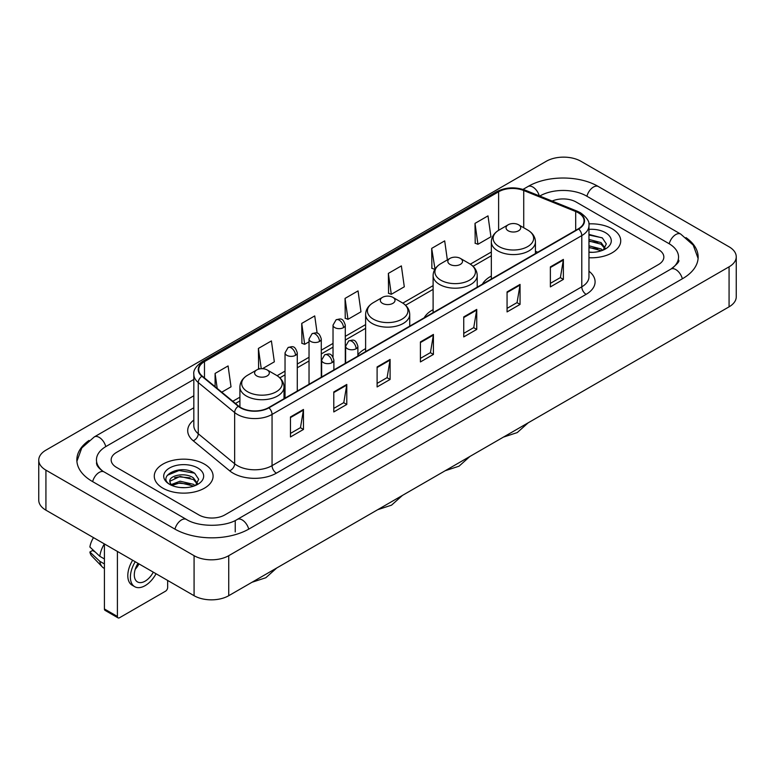<?xml version="1.0" encoding="UTF-8"?>
<svg xmlns="http://www.w3.org/2000/svg" width="775" height="775" viewBox="0 0 775 775"><rect width="100%" height="100%" fill="white"/><g stroke="black" fill="none" stroke-linecap="round" stroke-linejoin="round"><path stroke-width="1.16" d="M365.616 348.634A32.473 18.745 0 0 0 357.885 354.795M433.109 309.661A32.473 18.745 0 0 0 424.196 317.789M491.331 276.045A32.473 18.745 0 0 0 482.418 284.173M612.114 228.809A29.402 16.982 0 0 0 588.845 223.888A29.402 16.982 0 0 1 612.114 228.809A29.402 16.982 0 0 1 620.727 240.812A29.402 16.982 0 0 0 612.114 228.809M204.474 464.147A29.402 16.982 0 0 0 172.428 460.466A29.402 16.982 0 0 0 154.273 476.16A29.402 16.982 0 0 0 162.886 488.163A29.402 16.982 0 0 0 194.932 491.844A29.402 16.982 0 0 0 213.086 476.16A29.402 16.982 0 0 0 204.474 464.147A29.402 16.982 0 0 0 172.428 460.466A29.402 16.982 0 0 0 154.273 476.16A29.402 16.982 0 0 0 162.886 488.163A29.402 16.982 0 0 0 194.932 491.844A29.402 16.982 0 0 0 213.086 476.16A29.402 16.982 0 0 0 204.474 464.147M578.324 212.796A19.607 11.315 180 0 1 584.059 220.797A19.607 11.315 180 0 1 578.324 228.799L268.586 407.631A19.607 11.315 180 0 1 238.671 406.119L202.275 376.108A19.607 11.315 180 0 1 198.729 369.617A19.607 11.315 180 0 1 204.474 361.615L498.616 191.783A19.607 11.315 180 0 1 523.726 190.514L575.699 211.527A19.607 11.315 180 0 1 578.324 212.796M578.663 212.602A20.092 11.606 0 0 0 575.99 211.294L524.007 190.282A20.092 11.606 0 0 0 498.277 191.59L204.125 361.412A20.092 11.606 0 0 0 201.868 376.272L238.264 406.274A20.092 11.606 0 0 0 268.935 407.824L578.663 229.003A20.092 11.606 0 0 0 578.663 212.602M290.46 416.96L290.46 436.964L303.461 429.457L303.461 409.452L290.46 416.96M290.46 433.419L300.477 427.635L303.412 410.12A4.902 2.829 -120 0 0 303.461 409.452M300.39 427.684L303.461 429.457M333.783 391.947L333.783 411.951L346.783 404.453L346.783 384.439L333.783 391.947M333.783 408.406L343.79 402.622L346.725 385.107A4.902 2.829 -120 0 0 346.783 384.439M343.703 402.68L346.783 404.453M377.105 366.933L377.105 386.948L390.096 379.44L390.096 359.435L377.105 366.933M377.105 383.392L387.113 377.619L390.048 360.094A4.902 2.829 -120 0 0 390.096 359.435M387.025 377.667L390.096 379.44M550.376 266.891L550.376 286.905L563.377 279.397L563.377 259.392L550.376 266.891M550.376 283.35L560.393 277.576L563.328 260.061A4.902 2.829 -120 0 0 563.377 259.392M560.306 277.624L563.377 279.397M507.063 291.904L507.063 311.918L520.054 304.41L520.054 284.406L507.063 291.904M507.063 308.363L517.07 302.589L520.006 285.064A4.902 2.829 -120 0 0 520.054 284.406M516.983 302.637L520.054 304.41M463.741 316.917L463.741 336.922L476.741 329.423L476.741 309.409L463.741 316.917M463.741 333.376L473.748 327.593L476.683 310.077A4.902 2.829 -120 0 0 476.741 309.409M473.661 327.641L476.741 329.423M420.418 341.93L420.418 361.935L433.419 354.427L433.419 334.422L420.418 341.93M420.418 358.379L430.435 352.606L433.37 335.091A4.902 2.829 -120 0 0 433.419 334.422M430.348 352.654L433.419 354.427M588.961 257.736A29.402 16.982 0 0 0 620.727 240.812A29.402 16.982 0 0 1 588.961 257.736M198.846 514.92A18.377 10.608 0 0 0 224.837 514.92L658.459 264.566A18.377 10.608 0 0 0 663.846 257.067A18.377 10.608 0 0 0 658.459 249.56L576.154 202.042A18.377 10.608 0 0 0 552.129 201.054A18.377 10.608 0 0 1 576.154 202.042L658.459 249.56A18.377 10.608 0 0 1 663.846 257.067A18.377 10.608 0 0 1 658.459 264.566L224.837 514.92A18.377 10.608 0 0 1 198.846 514.92L116.541 467.403L198.846 514.92M193.828 407.776L116.541 452.397A18.377 10.608 0 0 0 111.154 459.895A18.377 10.608 0 0 0 116.541 467.403A18.377 10.608 0 0 1 111.154 459.895A18.377 10.608 0 0 1 116.541 452.397L193.828 407.776M262.434 368.706L274.34 361.828L271.405 340.923L258.404 348.43L258.618 368.319M221.766 392.179L231.018 386.841L228.083 365.936L215.092 373.434L215.092 386.677M388.362 273.401L391.298 294.306L404.298 286.798L401.363 265.893L388.362 273.401L388.575 293.289M447.349 259.906L444.685 240.88L431.685 248.387L431.898 268.276M475.007 223.374L477.942 244.28L490.933 236.782L487.998 215.876L475.007 223.374L475.211 243.263M317.149 333.182L314.728 315.919L301.727 323.417L301.94 343.306M345.049 298.404L347.985 319.31L360.976 311.812L358.04 290.906L345.049 298.404L345.253 318.293M347.985 319.31L345.049 318.215M391.298 294.306L388.362 293.212M431.685 248.387L435.007 269.07M434.62 269.293L431.685 268.198M477.942 244.28L475.007 243.185M301.727 323.417L304.662 344.323L309.031 341.804M304.662 344.323L301.727 343.228M260.032 368.842L258.404 368.241M258.404 348.43L261.252 368.716M215.092 373.434L217.194 388.401M672.438 268.131A33.083 19.104 0 0 0 678.551 257.067A33.083 19.104 0 0 0 668.854 243.563L586.549 196.046A33.083 19.104 0 0 0 539.768 196.046L539.749 196.056M193.828 395.773L106.146 446.39A33.083 19.104 0 0 0 96.449 459.895A33.083 19.104 0 0 0 102.562 470.958M194.079 555.685A24.509 14.144 0 0 0 228.732 555.685L729.072 266.823A24.509 14.144 0 0 0 736.25 256.816A24.509 14.144 0 0 0 729.072 246.808L580.921 161.278A24.509 14.144 0 0 0 546.268 161.278L45.928 450.149A24.509 14.144 0 0 0 38.75 460.147A24.509 14.144 0 0 0 45.928 470.154L194.079 555.685L194.079 595.704A24.509 14.144 0 0 0 228.732 595.704L729.072 306.832A24.509 14.144 0 0 0 736.25 296.835L736.25 256.816M38.75 460.147L38.75 500.166A24.509 14.144 0 0 0 45.928 510.173L194.079 595.704M89.028 440.442A52.69 30.419 0 0 0 76.851 459.895A52.69 30.419 0 0 0 92.283 481.411L174.588 528.928A52.69 30.419 0 0 0 249.095 528.928L682.717 278.574A52.69 30.419 0 0 0 698.149 257.067A52.69 30.419 0 0 0 685.972 237.615M588.961 252.127L592.613 252.311M588.961 245.782L601.109 248.978L602.727 250.277M588.961 247.37L601.4 250.761M588.961 239.427L601.109 242.623L605.081 248.116M588.961 241.015L601.109 244.212L604.771 248.533M588.961 252.262A19.976 11.528 0 0 0 605.44 248.959A19.976 11.528 0 0 0 605.44 232.655A19.976 11.528 0 0 0 588.961 229.361M603.202 250.073L606.331 243.931L602.369 237.973L588.961 234.399M588.961 235.019L602.097 237.789M588.961 241.374L597.68 242.459M588.961 247.729L597.68 248.814M508.187 230.776A7.353 4.243 0 0 0 518.582 230.776A7.353 4.243 0 0 0 518.582 224.779L527.707 230.049A20.257 11.693 0 0 0 527.707 230.049A20.257 11.693 0 0 1 527.707 246.586A20.257 11.693 0 0 1 499.061 246.586A20.257 11.693 0 0 1 499.061 230.049C494.072 233.013 491.495 236.947 491.331 241.858A22.058 12.729 0 0 0 497.792 250.858A22.058 12.729 0 0 0 521.827 253.619A22.058 12.729 0 0 0 535.438 241.858C535.273 236.947 532.706 233.013 527.717 230.049L518.582 224.779A7.353 4.243 0 0 0 508.187 224.779A7.353 4.243 0 0 0 508.187 230.776M449.965 264.391A7.353 4.243 0 0 0 460.36 264.391A7.353 4.243 0 0 0 460.36 258.395L469.495 263.665A20.257 11.693 0 0 1 469.495 280.201A20.257 11.693 0 0 1 440.839 280.201A20.257 11.693 0 0 1 440.839 263.665C435.85 266.629 433.273 270.562 433.109 275.474A22.058 12.729 0 0 0 439.57 284.473A22.058 12.729 0 0 0 463.605 287.234A22.058 12.729 0 0 0 477.216 275.474C477.061 270.562 474.484 266.629 469.495 263.665L460.36 258.395A7.353 4.243 0 0 0 449.965 258.395A7.353 4.243 0 0 0 449.965 264.391M382.472 303.354A7.353 4.243 0 0 0 392.867 303.354A7.353 4.243 0 0 0 392.867 297.358L402.002 302.628A20.257 11.693 0 0 1 402.002 319.164A20.257 11.693 0 0 1 373.347 319.164A20.257 11.693 0 0 1 373.347 302.628C368.358 305.592 365.781 309.525 365.616 314.437A22.058 12.729 0 0 0 372.077 323.437A22.058 12.729 0 0 0 396.112 326.198A22.058 12.729 0 0 0 409.723 314.437C409.568 309.525 406.991 305.592 402.002 302.628L392.867 297.358A7.353 4.243 0 0 0 382.472 297.358A7.353 4.243 0 0 0 382.472 303.354M256.767 375.943A7.353 4.243 0 0 0 267.162 375.943A7.353 4.243 0 0 0 267.162 369.937L276.287 375.207A20.257 11.693 0 0 1 276.287 391.753A20.257 11.693 0 0 1 247.632 391.753A20.257 11.693 0 0 1 247.632 375.207C242.643 378.171 240.066 382.104 239.911 387.016A22.058 12.729 0 0 0 246.363 396.015A22.058 12.729 0 0 0 270.397 398.776A22.058 12.729 0 0 0 284.018 387.016C283.853 382.104 281.277 378.171 276.287 375.207L267.162 369.937A7.353 4.243 0 0 0 256.757 369.937A7.353 4.243 0 0 0 256.767 375.943M117.403 616.464A3.061 1.773 120 0 0 118.042 617.869L105.042 610.361A3.061 1.773 -60 0 1 104.412 608.966L117.403 616.464L117.403 551.432M104.412 543.934L104.412 608.966M118.042 617.869A3.061 1.773 120 0 0 119.573 617.714L165.492 591.209A3.061 1.773 120 0 0 167.652 587.45L167.652 580.446M138.008 563.328A15.316 8.845 120 0 0 137.475 581.909A15.316 8.845 120 0 0 145.128 581.153A15.316 8.845 120 0 0 153.285 572.153M135.228 569.276A15.316 8.845 120 0 0 138.996 563.9M132.651 560.238A20.828 12.022 120 0 0 132.118 585.183L134.714 586.685A20.828 12.022 120 0 0 145.128 585.648A20.828 12.022 120 0 0 156.046 573.752M135.247 561.739A20.828 12.022 120 0 0 134.714 586.685M104.363 543.905A20.218 11.673 120 0 0 99.81 556.295L89.89 547.014A15.926 9.193 120 0 1 93.513 537.647M104.412 558.949L99.81 556.295M95.257 552.033L92.554 550.482L89.89 552.013L99.81 561.294L104.412 563.948M99.81 561.294A20.218 11.673 120 0 0 102.3 566.942A20.218 11.673 120 0 0 103.831 568.143L104.412 568.482M89.89 552.013A15.926 9.193 120 0 0 91.77 555.985L102.3 566.942M180.362 487.523L184.983 487.659M171.178 484.598L180.1 481.198L193.469 484.317L195.087 485.615M172.002 485.45L180.1 482.786L193.76 486.109M171.323 485.208L169.89 481.856A13.843 7.992 0 0 0 172.127 485.557M197.451 483.464L193.469 477.972C185.157 471.772 168.059 475.598 169.89 481.856L169.841 481.246M169.928 482.05L170.306 481.023L180.1 476.431L193.469 479.56L197.141 483.871M195.562 485.421L198.691 479.279L194.738 473.322C180.72 463.247 155.823 476.518 170.2 484.656L170.917 485.092M197.809 468.003A19.976 11.528 0 0 0 169.56 468.003A19.976 11.528 0 0 0 169.56 484.307A19.976 11.528 0 0 0 197.809 484.307A19.976 11.528 0 0 0 197.809 468.003M167.284 475.317L179.006 470.502L194.467 473.137M174.608 477.662L179.006 476.858L190.04 477.807M174.608 484.007L179.006 483.213L190.04 484.162M588.961 271.211A30.632 17.689 180 0 1 586.123 294.335L276.384 473.157A6.123 3.536 60 0 1 272.054 465.649L581.783 286.827A24.509 14.144 0 0 0 588.961 276.82L588.961 225.602A24.509 14.144 180 0 1 581.783 235.61A6.123 3.536 -120 0 0 578.663 229.003M276.384 473.157A30.632 17.689 180 0 1 233.072 473.157A30.632 17.689 180 0 1 229.632 470.793L193.237 440.781A30.632 17.689 180 0 1 193.828 420.031M237.402 465.649A24.509 14.144 0 0 0 272.054 465.649L272.054 414.431A24.509 14.144 180 0 1 234.651 412.542L198.255 382.53A24.509 14.144 180 0 1 193.828 374.412L193.828 425.64A24.509 14.144 0 0 0 198.255 433.758L234.651 463.76A24.509 14.144 0 0 0 237.402 465.649M588.961 225.602C589.785 221.776 586.966 217.504 580.514 212.796L577.298 211.226A6.123 2.868 112 0 0 575.99 211.294M577.298 211.226L525.324 190.214C515.172 186.63 505.542 187.153 496.426 191.783A6.123 3.536 60 0 1 498.277 191.59M204.125 361.412A6.123 3.536 -120 0 0 202.275 361.605C195.91 366.178 193.101 370.45 193.828 374.412M201.868 376.272A6.123 4.098 129.5 0 0 198.255 382.53L198.255 433.758A6.123 4.098 -50.5 0 1 193.237 440.781M525.324 190.214A6.123 2.868 112 0 0 524.007 190.282M238.264 406.274A6.123 4.098 129.5 0 0 234.651 412.542L234.651 463.76A6.123 4.098 -50.5 0 1 229.632 470.793M268.935 407.824A6.123 3.536 60 0 1 272.054 414.431L581.783 235.61L581.783 286.827A6.123 3.536 60 0 0 586.123 294.335M204.474 361.615L204.474 377.919M575.699 211.527L575.699 230.311M523.726 190.514L523.726 227.743M537.773 252.214L535.438 251.274M498.616 191.783L498.616 230.311M491.331 252.02L470.309 264.159M433.109 285.626L402.816 303.122M365.616 324.599L345.282 336.34M333.027 343.412L321.286 350.193M309.031 357.265L297.28 364.047M285.035 371.118L277.101 375.701M239.911 397.178L232.8 401.276M420.418 342.56L433.37 335.091M463.741 317.547L476.683 310.077M507.063 292.543L520.006 285.064M550.376 267.53L563.328 260.061M377.105 367.573L390.048 360.094M333.783 392.576L346.725 385.107M290.46 417.589L303.412 410.12M248.727 529.141A9.804 5.657 -120 0 0 242.168 519.918A9.804 5.657 -120 0 0 237.266 519.434C225.205 527.232 198.468 527.232 186.417 519.434L104.112 471.917C103.133 471.558 98.357 468.303 96.856 464.855L96.449 462.898M174.956 529.141A9.804 5.657 -60 0 1 181.515 519.918A9.804 5.657 -60 0 1 186.417 519.434M92.651 481.624A9.804 5.657 -60 0 1 99.21 472.401A9.804 5.657 -60 0 1 104.112 471.917M76.899 461.28L81.782 447.95L94.308 436.906A9.804 5.657 60 0 1 99.21 437.391A9.804 5.657 60 0 1 105.778 446.613M523.009 189.4L527.94 186.552A9.804 5.657 60 0 1 532.832 187.037A9.804 5.657 60 0 1 539.293 195.872M527.94 186.552C547.053 175.179 579.264 175.179 598.387 186.552A9.804 5.657 120 0 0 593.485 187.037A9.804 5.657 120 0 0 586.917 196.249M698.101 258.443L693.218 245.113L680.692 234.069A9.804 5.657 120 0 0 675.79 234.554A9.804 5.657 120 0 0 669.222 243.776M682.349 278.787A9.804 5.657 -120 0 0 675.79 269.574A9.804 5.657 -120 0 0 670.888 269.09L237.266 519.434M228.732 595.704L228.732 555.685M45.928 510.173L45.928 470.154M729.072 306.832L729.072 266.823M235.232 531.931L235.232 520.926M356.093 348.75A6.123 3.536 0 0 0 357.885 346.251C355.405 338.394 352.983 339.963 348.702 340.942A6.123 3.536 60 0 1 351.763 341.252A6.123 3.536 -120 0 1 356.093 348.75A6.123 3.536 0 0 1 347.433 348.75A6.123 3.536 0 0 1 345.631 346.251L348.702 340.942M332.097 362.613A6.123 3.536 0 0 0 333.889 360.104C331.4 352.247 328.988 353.817 324.696 354.805A6.123 3.536 60 0 1 327.767 355.105A6.123 3.536 -120 0 1 332.097 362.613A6.123 3.536 0 0 1 323.427 362.613A6.123 3.536 0 0 1 321.635 360.104L324.696 354.805M343.49 327.622A6.123 3.536 0 0 0 345.282 325.122C342.792 317.256 340.38 318.825 336.088 319.813A6.123 3.536 60 0 1 339.159 320.114A6.123 3.536 -120 0 1 343.49 327.622A6.123 3.536 0 0 1 334.819 327.622A6.123 3.536 0 0 1 333.027 325.122L336.088 319.813M319.484 341.475A6.123 3.536 0 0 0 321.286 338.975C318.796 331.119 316.384 332.678 312.093 333.667A6.123 3.536 60 0 1 315.154 333.967A6.123 3.536 -120 0 1 319.484 341.475A6.123 3.536 0 0 1 310.823 341.475A6.123 3.536 0 0 1 309.031 338.975L312.093 333.667M295.488 355.328A6.123 3.536 0 0 0 297.28 352.828C294.8 344.972 292.378 346.532 288.097 347.52A6.123 3.536 60 0 1 291.158 347.83A6.123 3.536 -120 0 1 295.488 355.328A6.123 3.536 0 0 1 286.827 355.328A6.123 3.536 0 0 1 285.035 352.828L288.097 347.52M496.426 191.783L202.275 361.605M491.331 255.75L473.05 266.3M433.109 289.356L405.558 305.272M365.616 328.329L345.282 340.07M333.027 347.142L321.286 353.923M309.031 360.995L297.28 367.776M285.035 374.848L279.843 377.851M239.911 400.907L235.464 403.475M678.551 260.071C679.917 261.059 677.36 264.062 670.888 269.09M598.387 186.552L680.692 234.069M94.308 436.906L193.828 379.45M528.124 422.859L517.264 432.576L503.411 437.119M535.438 253.561L535.438 241.858M491.331 279.029L491.331 241.858M508.187 224.779L499.061 230.049M469.902 456.465L459.042 466.182L445.189 470.735M477.216 287.176L477.216 275.474M433.109 312.645L433.109 275.474M449.965 258.395L440.839 263.665M402.409 495.438L391.549 505.155L377.696 509.698M409.723 326.139L409.723 314.437M365.616 351.608L365.616 314.437M382.472 297.358L373.347 302.628M276.694 568.017L265.835 577.733L251.991 582.277M284.018 398.718L284.018 387.016M239.911 407.03L239.911 387.016M256.757 369.937L247.632 375.207M357.885 356.074L357.885 346.251M345.631 363.146L345.631 346.251M333.889 369.927L333.889 360.104M321.635 376.999L321.635 360.104M345.282 363.349L345.282 325.122M333.027 356.975L333.027 325.122M321.286 377.202L321.286 338.975M309.031 384.274L309.031 338.975M297.28 391.055L297.28 352.828M285.035 398.137L285.035 352.828"/></g></svg>
